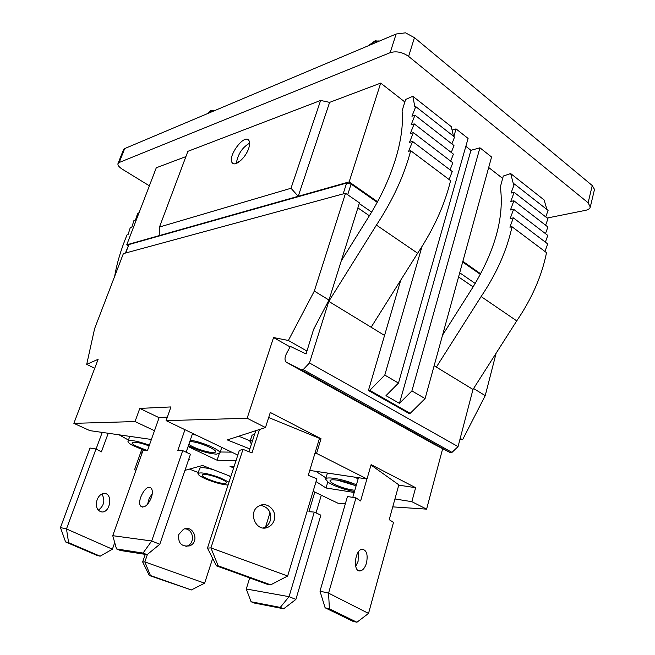 <?xml version="1.0" encoding="UTF-8"?>
<svg xmlns="http://www.w3.org/2000/svg" width="655" height="655" viewBox="0 0 655 655"><rect width="100%" height="100%" fill="white"/><g stroke="black" fill="none" stroke-linecap="round" stroke-linejoin="round"><path stroke-width="0.98" d="M218.148 565.822L270.671 584.85L268.697 584.784L216.379 565.838L207.471 548.096L210.935 547.891L218.148 565.822L216.379 565.838M270.671 584.85L287.651 576.023L210.935 547.891L242.997 449.355L239.345 450.411L207.471 548.096M252.658 440.275L249.981 441.535L251.422 444.123M249.981 441.535L252.003 435.288L254.697 433.978M268.673 417.53L319.484 438.359L308.259 475.325L316.897 478.764L287.651 576.023M242.997 449.355L251.962 452.916L259.519 429.467M263.154 527.938L264.391 527.471C267.248 526.096 269.197 523.82 270.253 520.635C271.628 512.104 268.37 506.995 260.477 505.3M274.175 520.193C273.119 523.402 271.154 525.703 268.28 527.087C256.08 533.293 246.919 511.399 259.347 505.791C267.404 501.247 277.442 511.031 274.175 520.193M255.761 430.687L248.957 451.729M250.202 440.84L238.707 436.23M143.06 553.057L151.698 540.989L159.795 544.272L147.113 554.662L120.463 550.495L116.508 548.939L143.06 553.057L147.113 554.662M184.964 429.696L177.767 450.558L182.712 450.607L151.698 540.989L112.742 535.675L116.508 548.939M188.37 445.711C198.334 450.607 207.668 453.424 216.379 454.161L219.875 453.145C221.636 450.403 201.986 441.765 190.245 440.209M192.243 434.388L196.287 435.141M188.836 444.336C192.873 447.701 207.095 452.523 212.785 452.458C223.985 452.916 199.873 441.388 189.991 441.634L189.762 441.634M159.795 544.272L190.458 454.226L182.712 450.607M112.742 535.675L143.101 450.173L147.596 450.222L159.198 417.431L167.344 417.153M152.279 493.592L149.152 498.578L147.596 504.244M151.346 497.636C148.136 505.013 144.739 507.969 141.169 506.52C135.781 502.606 146.016 483.218 150.937 488.008C152.664 489.817 152.803 493.027 151.346 497.636M192.595 433.364L186.143 452.212M231.641 452.13L220.26 451.991M66.474 528.937L68.603 542.659L100.149 556.193L112.39 549.201L66.474 528.937L96.007 448.978L89.981 448.028L60.456 527.57L66.474 528.937M68.603 542.659L65.59 541.947L97.161 555.465L100.149 556.193M65.59 541.947L60.456 527.57M149.381 445.187C137.435 440.954 130.312 439.661 128.003 441.29C127.774 442.191 129.215 443.517 132.318 445.269L143.74 450.182M149.88 439.251L151.289 439.783M149.094 445.981C137.075 441.085 126.497 440.987 135.372 445.727L146.335 450.206M96.007 448.978L101.402 451.86L108.231 433.266M141.767 449.477L134.619 469.586L135.953 470.298M97.087 499.79C98.676 495.884 101.009 493.78 104.079 493.477C112.848 492.797 110.785 512.251 102.106 511.997C97.063 510.957 95.393 506.888 97.087 499.79M98.291 510.253C104.145 505.75 105.349 500.338 101.91 494.009M114.715 542.627L112.39 549.201M119.12 434.83L128.445 440.062M102.213 432.398L96.08 449.019M236.987 163.16L236.48 162.522L239.755 161.384M236.48 162.522C238.117 153.778 242.506 147.318 249.645 143.142M378.353 41.511L374.971 41.347L375.34 40.635M211.622 110.507L209.461 111.407L208.38 113.258M248.605 148.628C245.543 157.888 235.268 166.853 232.386 162.923C226.745 157.609 243.775 133.8 248.695 140.211C249.981 141.848 249.956 144.649 248.605 148.628M191.334 589.967L149.324 575.516L142.659 561.965L144.845 561.908L150.437 575.532L191.334 589.967L204.63 583.196L144.845 561.908L147.424 554.408M149.324 575.516L150.437 575.532M228.988 482.17L219.826 477.659C207.733 473.368 200.446 472.001 197.949 473.557C197.99 475.121 201.634 477.348 208.888 480.238C216.764 483.161 223.15 484.757 228.055 485.019M228.472 475.579L230.683 476.963M197.949 473.557L199.685 468.399C200.684 467.089 205.171 467.498 213.137 469.619M218.467 477.978C203.386 472.042 195.067 474.261 210.181 479.935C224.714 485.691 233.769 483.808 218.467 477.978M178.733 534.562L183.482 529.248C193.553 524.36 200.094 542.135 189.59 545.869C181.509 546.917 177.89 543.142 178.733 534.562M185.93 546.409L187.133 546.041C195.583 543.159 193.446 528.732 184.612 528.847M212.654 558.42L204.63 583.196M145.271 554.367L142.659 561.965M189.459 469.111L198.293 472.533M246.264 588.992L251.078 601.757L280.266 607.414L289.043 596.664L246.264 588.992L249.711 577.915M314.809 492.093L308.939 511.678L314.285 512.095L289.043 596.664L295.88 599.44L283.689 608.773L280.266 607.414M283.689 608.773L254.443 603.075L251.078 601.757M295.88 599.44L320.852 515.166L314.285 512.095M265.283 527.922L265.455 527.365M265.627 526.8L270.032 512.66M321.302 495.213L316.029 512.906M329.391 608.814L356.918 622.25L352.717 621.218L325.117 607.791L319.992 591.162L328.573 593.135L329.391 608.814L325.117 607.791M356.918 622.25L368.528 613.424L328.573 593.135L355.952 497.89L347.453 496.506L319.992 591.162M356.394 484.872C344.825 479.444 325.813 475.972 325.609 479.157L328.458 482.514C335.385 486.559 344.055 489.563 354.478 491.52M325.609 479.157L327.435 473.057M354.052 477.028L358.162 478.748M354.167 485.208L336.948 479.992M356.025 486.149C345.177 479.91 322.612 477.135 332.396 483.128C338.922 486.804 346.397 489.195 354.83 490.308M371 465.025L398.829 484.847L389.226 519.652L393.491 522.444L368.528 613.424M355.952 497.89L360.627 500.952L366.915 478.952M355.706 566.428L358.08 561.335L358.351 552.001M366.481 563.054C365.015 567.787 362.895 570.415 360.135 570.923C352.529 572.093 354.813 549.365 362.305 549.242C366.677 550.151 368.069 554.76 366.481 563.054M358.465 477.692L352.783 497.382M325.977 477.937L315.882 471.338M357.884 207.881L369.379 215.765M458.574 276.926L473.115 286.89M475.219 283.476L459.712 272.783M371.631 212.081L359.243 203.541M125.4 253.067L128.896 244.552L346.618 183.056L351.088 184.071L377.206 202.313M462.676 262.016L480.402 274.396M303.208 369.6L451.999 452.384L458.058 446.604L309.471 362.952L303.208 369.6L301.079 369.78L285.998 361.969C284.516 360.053 284.712 357.204 286.562 353.43L290.361 346.413L306.073 353.962L313.598 329.383L328.974 300.047L359.456 202.87L345.529 193.266L123.377 253.616L94.623 328.597L86.706 364.36L98.119 359.308L73.868 423.351L89.907 430.638L151.403 439.464M313.786 329.498L314.179 328.27M473.59 388.521L485.224 395.636L496.146 353.16M154.498 430.72L135.036 421.558L73.868 423.351M135.036 421.558L139.777 408.417L170.939 406.927L166.116 420.641L237.822 455.094M249.866 448.929L227.31 439.931L265.463 427.543L247.148 418.258L166.116 420.641M247.148 418.258L273.544 337.554L288.372 340.469L314.31 291.082L345.529 193.266M236.005 460.645L217.083 460.219L219.22 453.776M159.099 417.694L139.777 408.417M217.083 460.219L188.083 446.554M188.82 459.024L189.819 459.597L188.689 459.425M142.356 452.269L140.858 452.032M265.463 427.543L270.294 412.47L321.015 438.719L319.231 439.194M321.015 438.719L316.561 453.416L314.785 453.841M140.334 453.522L141.693 454.144M184.956 470.364L202.501 465.484L230.838 476.496M233.606 468.006L229.995 466.303L234.122 466.425M313.131 491.291L337.915 503.196L345.365 503.695M392.746 506.872L426.601 509.14L411.848 501.673L394.932 498.971M354.199 492.478L326.026 487.991L316.046 481.589M309.75 470.421L367.013 478.969L316.561 453.416M326.026 487.991L327.787 482.055M398.739 485.15L415.63 487.688L411.848 501.673M367.013 478.969L371.107 464.641L415.63 487.688M485.224 395.636L462.594 439.742L460.031 439.055M442.665 448.7L426.601 509.14M290.091 346.929L273.544 337.554M94.721 368.29L86.706 364.36M314.31 291.082L328.974 300.047M462.594 439.742L460.203 438.383M306.982 351.072L288.372 340.469M141.693 205.842L140.154 209.854M139.04 212.777L137.673 213.219L135.528 220.006L133.947 220.498L131.794 227.31L130.222 227.793L128.053 234.637L127.005 234.948C120.978 249.49 116.868 263.285 114.674 276.32M328.785 301.374L376.42 225.099L417.644 253.239L371.139 327.246L328.785 301.374L309.471 362.952M341.263 260.854L369.043 216.306C392.263 179.331 404.708 138.369 402.072 110.908L405.609 99.478L412.846 96.277L451.295 126.644L453.473 136.199M412.846 96.277L414.861 106.937L415.761 106.626L454.554 137.042L451.884 143.903M415.761 106.626L411.93 116.205L414.975 115.198L453.981 145.533L451.279 152.476M414.975 115.198L411.119 124.843L414.181 123.861L453.399 154.113L450.673 161.138M414.181 123.861L410.3 133.571L413.37 132.613L452.818 162.776L450.059 169.882M413.37 132.613L409.473 142.397L412.56 141.455L452.22 171.528L449.125 179.544M412.56 141.455L408.638 151.305L410.701 150.691L450.583 180.633C444.688 204.868 433.708 229.07 417.644 253.239M376.42 225.099C392.836 200.152 404.266 175.344 410.701 150.691M458.058 446.604L472.992 389.455L434.134 365.727M410.202 413.346L408.851 413.379L368.429 390.47L369.756 390.396L410.202 413.346L425.087 398.608L411.905 390.912L399.444 403.357L385.975 395.677L398.477 383.069L384.788 375.086L369.756 390.396M400.778 280.078L368.429 390.47M384.55 335.442L371.139 327.246M433.446 443.918L449.739 452.359L451.999 452.384M442.567 335.106L472.795 287.389C495.188 250.447 504.375 216.969 500.354 186.962L503.302 176.039L510.679 173.559L544.117 199.963L546.925 209.494M510.679 173.559L513.487 184.219L514.412 183.998L548.096 210.411L545.73 216.903M514.412 183.998L511.031 193.061L514.15 192.341L547.998 218.672L545.607 225.238M514.15 192.341L510.753 201.47L513.888 200.774L547.891 227.007L545.484 233.655M513.888 200.774L510.474 209.96L513.618 209.281L547.793 235.415L545.361 242.145M513.618 209.281L510.188 218.524L513.348 217.869L547.695 243.914L544.96 251.487M472.992 389.455L516.738 320.876C531.917 298.565 541.849 275.829 546.524 252.666L512.014 226.761C506.913 250.316 496.613 273.577 481.114 296.559L436.361 367.087M399.444 403.357L470.937 150.322L479.935 147.801L491.569 157.004L425.087 398.608M452.245 130.067L456.044 128.904L453.85 136.494M421.992 246.558L384.788 375.086M456.044 128.904L468.088 138.434L398.477 383.069M516.738 320.876L481.114 296.559M513.348 217.869L509.901 227.179L512.014 226.761M301.079 369.78L449.739 452.359M479.935 147.801L411.905 390.912M465.844 146.327L470.937 150.322M404.839 101.959L380.694 83.095L329.612 102.368L298.23 196.295L349.164 181.885L380.694 83.095M349.164 181.885L377.534 201.715M547.179 218.033L585.439 210.361C588.206 209.764 589.827 208.667 590.278 207.07L594.503 189.41L592.251 185.545L588.116 202.772L590.278 207.07M588.116 202.772L408.597 56.404L414.451 37.663L592.251 185.545M414.451 37.663L405.519 32.832L396.128 34.011L390.175 52.67C396.324 50.861 402.465 52.105 408.597 56.404M390.175 52.67L119.194 162.489L124.704 148.57L396.128 34.011M149.373 185.815L122.28 169.17C119.005 167.066 117.572 165.191 117.998 163.562L119.194 162.489M185.905 156.594L156.291 167.77L126.751 244.814L298.23 196.295L291 188.263L159.493 227.015L159.198 235.636M159.493 227.015L187.887 151.33L320.623 100.444L329.612 102.368M502.655 178.414L488.687 167.5M320.623 100.444L291 188.263M128.233 245.666L126.751 244.814M462.856 261.361L480.704 273.839M124.704 148.57L123.549 149.561L117.998 163.562M369.649 45.187L374.971 41.347L375.004 42.927M208.618 113.151L209.633 111.407L212.294 111.604M378.524 41.437L378.025 40.667M125.67 252.994L128.896 244.552M346.618 183.056L343.146 193.913M347.69 194.756L351.088 184.071M286.603 362.411L433.61 444.008M268.28 527.087L264.391 527.471M221.783 447.39L219.875 453.145M141.169 506.52L142.52 507.093M129.78 436.361L128.003 441.29M100.051 511.571L102.106 511.997M378.827 41.314L375.209 40.725L368.135 45.825M214.439 110.695L210.967 110.449L209.461 111.407M232.386 162.923L233.475 163.644M187.133 546.041L189.59 545.869M360.135 570.923L358.4 570.554"/></g></svg>
